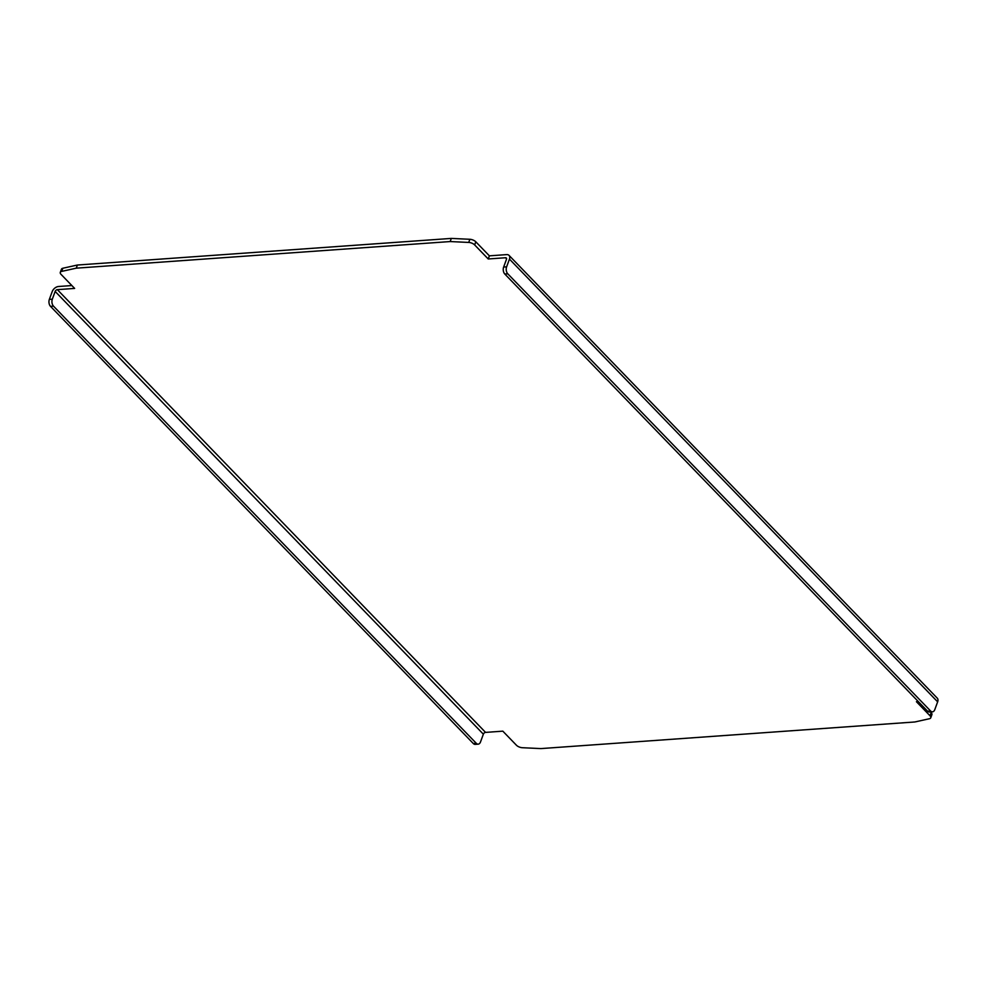 <?xml version="1.0" encoding="UTF-8"?>
<svg xmlns="http://www.w3.org/2000/svg" width="987" height="987" viewBox="0 0 987 987"><rect width="100%" height="100%" fill="white"/><g stroke="black" fill="none" stroke-linecap="round" stroke-linejoin="round"><path stroke-width="1.48" d="M473.316 743.532A5.034 3.084 85.9 0 0 475.203 744.371L478.189 744.161A5.034 3.084 -94.1 0 1 476.302 743.322L473.316 743.532L50.522 306.365L53.495 306.155L476.302 743.322M506.615 266.835L509.452 259.1A5.799 3.689 -44 0 0 509.045 255.399L937.255 698.142A5.799 3.689 136 0 1 937.65 701.843L934.812 709.591A5.034 3.084 -94.1 0 1 932.481 711.824A5.034 3.084 -94.1 0 1 930.581 710.985L507.787 273.818A5.034 3.084 -94.1 0 1 506.615 266.835L503.641 267.058L506.479 259.31A2.011 1.283 -44 0 0 506.331 258.014A2.011 1.283 -44 0 0 505.504 257.743L488.232 258.976L474.661 244.936L475.808 241.803A5.034 2.344 -159.9 0 0 469.874 239.286L451.318 238.41L77.405 265.022L62.823 268.254A5.034 2.344 -159.9 0 0 61.441 269.229L60.293 272.363A5.034 2.344 20.1 0 0 61.058 274.374L74.63 288.414L57.357 289.647L485.555 732.391A2.011 1.283 136 0 0 483.359 734.18L480.521 741.928A5.034 3.084 -94.1 0 1 478.189 744.161M53.495 306.155A5.034 3.084 -94.1 0 1 52.323 299.172L55.161 291.436A2.011 1.283 136 0 1 57.357 289.647M71.866 285.551L58.504 286.501A5.799 3.689 -44 0 0 52.188 291.646L49.35 299.382A5.034 3.084 85.9 0 0 50.522 306.365M503.641 267.058A5.034 3.084 85.9 0 0 504.801 274.028L507.787 273.818M930.581 710.985L927.607 711.195L504.801 274.028M927.607 711.195A5.034 3.084 85.9 0 0 929.495 712.034L932.481 711.824M930.766 717.771L931.913 714.637A5.034 2.344 -159.9 0 0 931.148 712.626L930.001 715.76A5.034 2.344 20.1 0 1 930.766 717.771A5.034 2.344 20.1 0 1 929.384 718.746L914.801 721.978L540.888 748.59L522.345 747.714A5.034 2.344 20.1 0 1 516.398 745.197L502.827 731.157L485.555 732.391M930.519 711.96L931.148 712.626M930.001 715.76L916.429 701.72L918.317 701.584M475.808 241.803L489.379 255.843L506.652 254.609A5.799 3.689 -44 0 1 509.045 255.399M451.318 238.41L450.171 241.556L468.714 242.432A5.034 2.344 20.1 0 1 474.661 244.936M450.171 241.556L76.258 268.168L77.405 265.022M60.293 272.363A5.034 2.344 20.1 0 1 61.675 271.4L76.258 268.168M489.379 255.843L488.232 258.976M483.359 734.18L55.161 291.436M52.323 299.172L49.35 299.382M506.578 258.865L505.504 257.743M61.675 271.4L62.823 268.254M469.874 239.286L468.714 242.432M937.65 701.843L509.452 259.1"/></g></svg>
